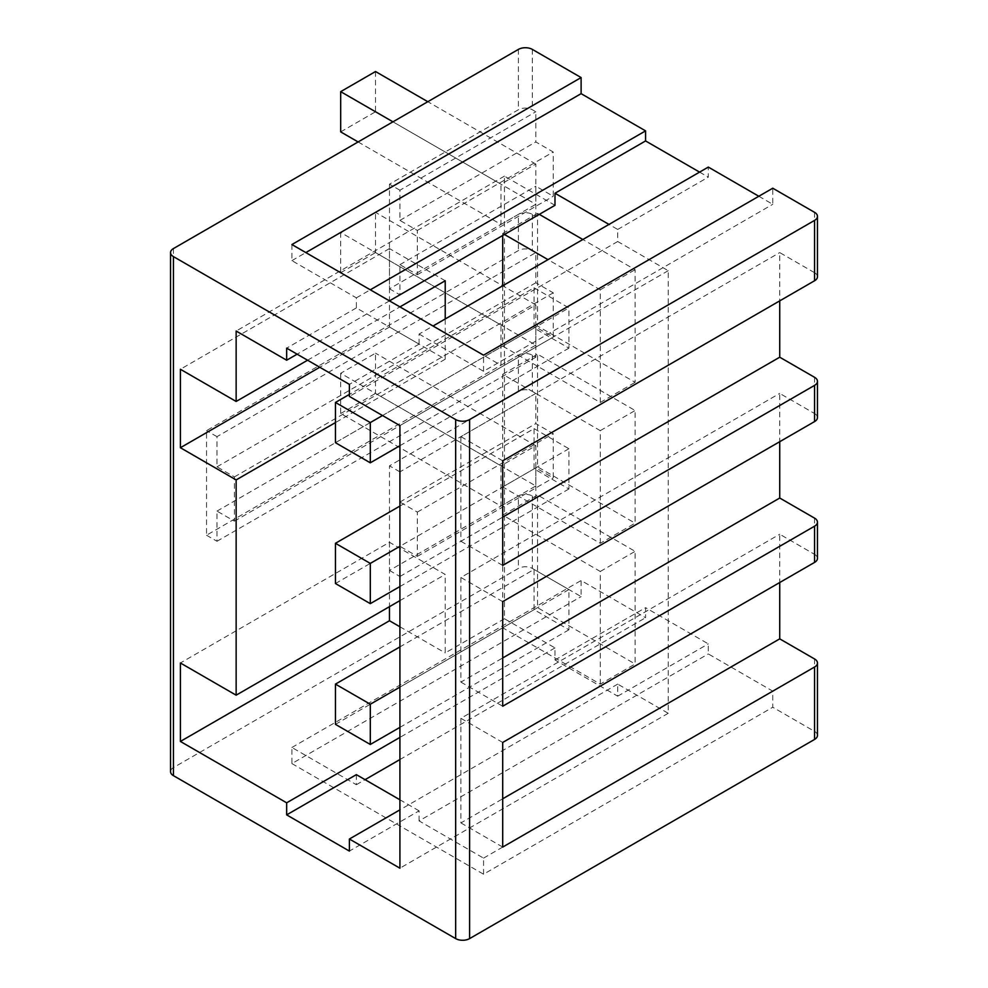 <?xml version="1.0" encoding="UTF-8"?>
<svg xmlns="http://www.w3.org/2000/svg" width="988" height="988" viewBox="0 0 988 988"><rect width="100%" height="100%" fill="white"/><g stroke="black" fill="none" stroke-linecap="round" stroke-linejoin="round"><path stroke-width="0.74" stroke-dasharray="4.94 3.71" d="M502.707 285.779L502.707 346.133L600.272 402.462L600.272 289.805L548.007 259.634M504.448 234.477L502.707 233.477L502.707 235.49M534.076 287.792L568.915 307.91L568.915 348.147L534.076 328.028L534.076 287.792L349.394 394.422M600.272 543.289L600.272 430.632L502.707 374.304L502.707 486.961L600.272 543.289L635.123 523.171L635.123 410.514L537.558 354.186L537.558 466.842L635.123 523.171M534.076 428.619L568.915 448.737L568.915 488.974L534.076 468.855L534.076 428.619L399.918 506.066M600.272 684.116L600.272 571.459L502.707 515.119L502.707 627.788L600.272 684.116L635.123 663.998L635.123 551.341L537.558 495.013L537.558 607.669L635.123 663.998M534.076 569.446L568.915 589.564L568.915 629.801L534.076 609.682L534.076 569.446L399.918 646.893M554.984 205.306L504.448 176.136L504.448 618.735L554.984 647.906L554.984 659.972L617.698 696.182L617.698 684.116L668.221 713.287L668.221 270.687L617.698 241.517L617.698 229.451L608.991 224.424M539.3 214.359L537.558 213.359L537.558 326.015L635.123 382.344L635.123 269.687L582.858 239.516M758.821 196.254L772.764 204.306L772.764 188.214M814.569 212.346L814.569 272.7L779.73 252.582L779.73 300.871M814.569 377.317L814.569 413.527L779.73 393.409L779.73 441.698M814.569 518.144L814.569 554.354L779.73 534.236L779.73 582.512M817.459 735.418A9.855 5.693 0 0 0 814.569 731.392L772.764 707.247L772.764 691.155L708.297 653.933L708.297 643.88L645.572 607.669L645.572 617.722L581.117 580.512L581.117 596.604L532.334 568.433A9.855 5.693 0 0 0 518.391 568.433L173.431 767.602A9.855 5.693 0 0 0 170.541 771.628M518.391 496.013A9.855 5.693 0 0 1 532.334 496.013L535.817 498.026L535.817 467.855L553.231 477.908L553.231 433.646L535.817 423.593L535.817 393.409L532.334 391.396A9.855 5.693 180 0 0 518.391 391.396L389.47 465.842L389.47 570.447L518.391 496.013L518.391 568.433M518.391 355.186A9.855 5.693 0 0 1 532.334 355.186L535.817 357.199L535.817 327.028L553.231 337.081L553.231 292.831L535.817 282.766L535.817 252.595L532.334 250.582A9.855 5.693 180 0 0 518.391 250.582L206.529 430.632L206.529 535.237L518.391 355.186L518.391 391.396M518.391 214.371A9.855 5.693 0 0 1 532.334 214.371L535.817 216.372L535.817 186.201L553.231 196.254L553.231 152.004L535.817 141.939L535.817 111.768L532.334 109.754A9.855 5.693 180 0 0 518.391 109.754L389.47 184.188L389.47 288.805L518.391 214.371L518.391 250.582M699.59 172.122L708.297 177.148L708.297 167.083M356.359 774.641L356.359 784.707L291.905 747.484L291.905 763.576L581.117 596.604M291.905 763.576L483.552 874.219L772.764 707.247M814.569 413.527A9.855 5.693 180 0 1 817.459 417.554M814.569 554.354A9.855 5.693 180 0 1 817.459 558.381M814.569 272.7A9.855 5.693 180 0 1 817.459 276.726M617.698 241.517L349.394 396.423M668.221 270.687L399.918 425.593M617.698 684.116L399.918 809.851M668.221 713.287L399.918 868.193M389.47 300.871L297.129 354.186M504.448 176.136L236.144 331.042M307.577 360.212L399.918 306.91M445.218 280.753L389.47 248.568L389.47 327.028L445.218 359.212L445.218 318.976M445.218 359.212L335.451 422.58M399.918 600.63L445.218 574.473L389.47 542.289L180.396 662.985M504.448 618.735L445.218 652.932L445.218 574.473M554.984 647.906L399.918 737.419M399.918 626.775L445.218 652.932M389.47 542.289L389.47 606.657M389.47 248.568L180.396 369.265M389.47 327.028L319.779 367.252M617.698 696.182L708.297 643.88M483.552 874.219L483.552 858.127L419.085 820.917L708.297 653.933M419.085 820.917L419.085 810.852L349.394 851.088M356.359 784.707L365.078 779.668M399.918 759.55L645.572 617.722M554.984 659.972L645.572 607.669M419.085 810.852L399.918 799.786M291.905 244.542L291.905 260.634L356.359 297.845L356.359 307.91L419.085 344.12L349.394 384.357M419.085 344.12L419.085 334.068L433.016 326.015M617.698 229.451L708.297 177.148M356.359 307.91L286.668 348.147M356.359 297.845L370.302 289.805M502.707 742.457L460.902 718.313L779.73 534.236M460.902 718.313L460.902 822.918L502.707 798.786M460.902 822.918L502.707 847.062M502.707 460.803L460.902 436.659L779.73 252.582M460.902 436.659L460.902 541.276L502.707 517.132M460.902 541.276L502.707 565.42M502.707 601.63L460.902 577.486L779.73 393.409M460.902 577.486L460.902 682.103L502.707 657.959M460.902 682.103L502.707 706.235M389.47 570.447L399.918 576.486L399.918 546.302L417.344 556.368L417.344 512.105L399.918 502.052L399.918 471.869L535.817 393.409M399.918 471.869L389.47 465.842M399.918 576.486L535.817 498.026M399.918 502.052L535.817 423.593M568.915 448.737L535.817 467.855M417.344 556.368L553.231 477.908M340.687 373.291L340.687 413.527L500.965 506.078L500.965 465.842L340.687 373.291L375.526 353.185L375.526 393.409L535.817 485.96L535.817 445.724L500.965 465.842M500.965 506.078L535.817 485.96M417.344 512.105L553.231 433.646M389.47 288.805L399.918 294.832L399.918 264.661L417.344 274.713L417.344 230.463L399.918 220.398L399.918 190.227L535.817 111.768M399.918 190.227L389.47 184.188M399.918 294.832L535.817 216.372M399.918 220.398L535.817 141.939M399.918 264.661L535.817 186.201M417.344 274.713L553.231 196.254M358.101 141.939L500.965 224.424L500.965 184.188L392.952 121.82M500.965 224.424L535.817 204.306L535.817 164.07L500.965 184.188M417.344 230.463L553.231 152.004M206.529 535.237L216.989 541.276L216.989 511.105L234.403 521.158L234.403 476.895L216.989 466.842L216.989 436.659L535.817 252.595M216.989 436.659L206.529 430.632M216.989 541.276L535.817 357.199M216.989 466.842L535.817 282.766M216.989 511.105L535.817 327.028M234.403 521.158L553.231 337.081M340.687 232.476L340.687 272.713L500.965 365.251L500.965 325.015L340.687 232.476L375.526 212.358L375.526 252.595L535.817 345.133L535.817 304.897L500.965 325.015M500.965 365.251L535.817 345.133M234.403 476.895L553.231 292.831M291.905 747.484L581.117 580.512M483.552 858.127L772.764 691.155M419.085 334.068L483.552 371.278L772.764 204.306M483.552 371.278L483.552 355.186M291.905 260.634L305.835 252.582M600.272 571.459L635.123 551.341M502.707 515.119L537.558 495.013M502.707 627.788L537.558 607.669M600.272 430.632L635.123 410.514M502.707 374.304L537.558 354.186M502.707 486.961L537.558 466.842M600.272 289.805L635.123 269.687M600.272 402.462L635.123 382.344M502.707 233.477L537.558 213.359M502.707 346.133L537.558 326.015M399.918 687.129L568.915 589.564M399.918 727.366L568.915 629.801M335.451 724.352L534.076 609.682M399.918 586.539L568.915 488.974M335.451 583.525L534.076 468.855M382.492 415.54L568.915 307.91M399.918 445.712L568.915 348.147M335.451 442.698L534.076 328.028M535.817 445.724L375.526 353.185M340.687 413.527L375.526 393.409M535.817 304.897L375.526 212.358M340.687 272.713L375.526 252.595M535.817 164.07L427.792 101.702M375.526 71.531L375.526 111.768L535.817 204.306M340.687 131.886L375.526 111.768M814.569 658.971L814.569 731.392M532.334 496.013L532.334 568.433M532.334 355.186L532.334 391.396M532.334 214.371L532.334 250.582M532.334 49.4L532.334 109.754M173.431 248.568L173.431 767.602M518.391 49.4L518.391 109.754"/><path stroke-width="1.48" d="M548.007 259.634L504.448 234.477M502.707 235.49L502.707 285.779M608.991 224.424L554.984 193.24L554.984 205.306L389.47 300.871M582.858 239.516L539.3 214.359M814.569 212.346L772.764 188.214L483.552 355.186L291.905 244.542L581.117 77.57L532.334 49.4A9.855 5.693 0 0 0 518.391 49.4L173.431 248.568A9.855 5.693 0 0 0 170.541 252.582A9.855 5.693 0 0 0 173.431 256.608L455.666 419.567A9.855 5.693 0 0 0 469.609 419.567L814.569 220.398A9.855 5.693 0 0 0 817.459 216.372A9.855 5.693 0 0 0 814.569 212.346M779.73 300.871L779.73 357.199L814.569 377.317A9.855 5.693 0 0 1 817.459 381.343L817.459 417.554A9.855 5.693 180 0 1 814.569 421.58L502.707 601.63L502.707 706.235L814.569 526.184A9.855 5.693 0 0 0 817.459 522.17A9.855 5.693 0 0 0 814.569 518.144L779.73 498.026L779.73 441.698M779.73 582.512L779.73 638.853L814.569 658.971A9.855 5.693 0 0 1 817.459 662.985L817.459 735.418A9.855 5.693 0 0 1 814.569 739.432L469.609 938.6A9.855 5.693 0 0 1 455.666 938.6L173.431 775.654A9.855 5.693 0 0 1 170.541 771.628L170.541 252.582M581.117 77.57L581.117 93.662L645.572 130.873L645.572 140.938L699.59 172.122M433.016 326.015L708.297 167.083L758.821 196.254M817.459 216.372L817.459 276.726A9.855 5.693 180 0 1 814.569 280.753L502.707 460.803L502.707 565.42L814.569 385.369A9.855 5.693 0 0 0 817.459 381.343M817.459 522.17L817.459 558.381A9.855 5.693 180 0 1 814.569 562.407L502.707 742.457L502.707 847.062L814.569 667.011A9.855 5.693 0 0 0 817.459 662.985M399.918 425.593L349.394 396.423L349.394 384.357L286.668 348.147L286.668 360.212L236.144 331.042L236.144 401.461L180.396 369.265L180.396 447.725L236.144 479.921L236.144 695.182L180.396 662.985L180.396 741.445L286.668 802.812L286.668 814.878L349.394 851.088L349.394 839.022L399.918 868.193L399.918 425.593M399.918 809.851L349.394 839.022M297.129 354.186L286.668 360.212M236.144 401.461L307.577 360.212M399.918 306.91L445.218 280.753L445.218 318.976M335.451 422.58L236.144 479.921M236.144 695.182L399.918 600.63M399.918 737.419L286.668 802.812M389.47 606.657L389.47 620.748L399.918 626.775M389.47 620.748L180.396 741.445M319.779 367.252L180.396 447.725M399.918 799.786L356.359 774.641L286.668 814.878M365.078 779.668L399.918 759.55M554.984 193.24L645.572 140.938M370.302 289.805L645.572 130.873M502.707 798.786L779.73 638.853M502.707 517.132L779.73 357.199M502.707 657.959L779.73 498.026M305.835 252.582L581.117 93.662M370.302 704.234L335.451 684.116L335.451 724.352L370.302 744.47L370.302 704.234L399.918 687.129M370.302 744.47L399.918 727.366M335.451 684.116L399.918 646.893M370.302 563.407L335.451 543.289L335.451 583.525L370.302 603.643L370.302 563.407L399.918 546.302M370.302 603.643L399.918 586.539M335.451 543.289L399.918 506.066M370.302 422.58L335.451 402.462L335.451 442.698L370.302 462.816L370.302 422.58L382.492 415.54M370.302 462.816L399.918 445.712M335.451 402.462L349.394 394.422M427.792 101.702L375.526 71.531L340.687 91.649L340.687 131.886L358.101 141.939M392.952 121.82L340.687 91.649M814.569 385.369L814.569 421.58M814.569 526.184L814.569 562.407M814.569 220.398L814.569 280.753M469.609 419.567L469.609 938.6M814.569 667.011L814.569 739.432M173.431 256.608L173.431 775.654M455.666 419.567L455.666 938.6"/></g></svg>
